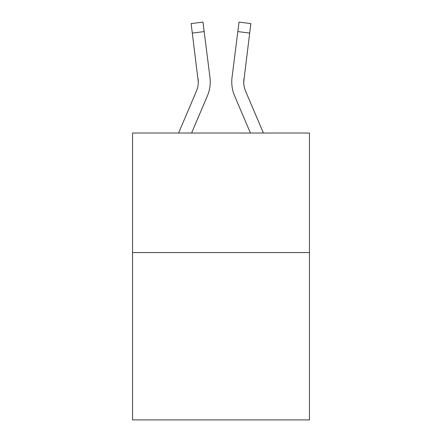 <?xml version="1.0" encoding="UTF-8"?>
<svg xmlns="http://www.w3.org/2000/svg" width="442" height="442" viewBox="0 0 442 442"><rect width="100%" height="100%" fill="white"/><g stroke="black" fill="none" stroke-linecap="round" stroke-linejoin="round"><path stroke-width="0.66" d="M309.455 252.559L309.455 419.9L132.545 419.9L132.545 133.025L309.455 133.025L309.455 252.559L132.545 252.559M191.574 133.025L207.375 95.914A35.857 35.857 -37.4 0 0 209.961 77.372L204.176 31.586L192.314 33.084L191.115 23.597L202.977 22.1L204.176 31.586M178.585 133.025L196.381 91.229A23.907 23.907 -32.8 0 0 198.287 81.908L192.314 33.084M209.779 75.936L209.961 77.372M263.415 133.025L245.619 91.229A23.907 23.907 32.8 0 1 243.713 81.908L249.686 33.084L237.824 31.586L239.023 22.1L250.885 23.597L239.023 22.1L250.885 23.597L239.023 22.1L250.885 23.597L239.023 22.1L250.885 23.597L239.023 22.1L250.885 23.597L249.686 33.084M250.426 133.025L234.625 95.914A35.857 35.857 37.3 0 1 232.039 77.372L237.824 31.586M243.741 83.035L243.901 78.869A23.907 23.907 37.3 0 0 245.619 91.229A23.907 23.907 37.3 0 1 243.713 81.908A23.907 23.907 37.3 0 0 245.619 91.229A23.907 23.907 37.3 0 1 243.713 81.908A23.907 23.907 37.3 0 0 245.619 91.229A23.907 23.907 37.3 0 1 243.713 81.908A23.907 23.907 37.3 0 0 245.619 91.229A23.907 23.907 37.3 0 1 243.713 81.908A23.907 23.907 37.3 0 0 245.619 91.229A23.907 23.907 37.3 0 1 243.713 81.908A23.907 23.907 37.3 0 0 245.619 91.229A23.907 23.907 37.3 0 1 243.713 81.908A23.907 23.907 37.3 0 0 245.619 91.229A23.907 23.907 37.3 0 1 243.713 81.908A23.907 23.907 37.3 0 0 245.619 91.229A23.907 23.907 37.3 0 1 243.713 81.908A23.907 23.907 37.3 0 0 245.619 91.229A23.907 23.907 37.3 0 1 243.713 81.908A23.907 23.907 37.3 0 0 245.619 91.229A23.907 23.907 37.3 0 1 243.713 81.908A23.907 23.907 37.3 0 0 245.619 91.229A23.907 23.907 37.3 0 1 243.713 81.908A23.907 23.907 37.3 0 0 245.619 91.229A23.907 23.907 37.3 0 1 243.713 81.908A23.907 23.907 37.3 0 0 245.619 91.229A23.907 23.907 37.3 0 1 243.713 81.908A23.907 23.907 37.3 0 0 245.619 91.229A23.907 23.907 37.3 0 1 243.713 81.908A23.907 23.907 37.3 0 0 245.619 91.229A23.907 23.907 37.3 0 1 243.713 81.908A23.907 23.907 37.3 0 0 245.619 91.229A23.907 23.907 37.3 0 1 243.713 81.908A23.907 23.907 37.3 0 0 245.619 91.229A23.907 23.907 37.3 0 1 243.713 81.908A23.907 23.907 37.3 0 0 245.619 91.229A23.907 23.907 37.3 0 1 243.713 81.908A23.907 23.907 37.3 0 0 245.619 91.229A23.907 23.907 37.3 0 1 243.713 81.908A23.907 23.907 37.3 0 0 245.619 91.229A23.907 23.907 37.3 0 1 243.713 81.908A23.907 23.907 37.3 0 0 245.619 91.229A23.907 23.907 37.3 0 1 243.713 81.908A23.907 23.907 37.3 0 0 245.619 91.229A23.907 23.907 37.3 0 1 243.713 81.908A23.907 23.907 37.3 0 0 245.619 91.229A23.907 23.907 37.3 0 1 243.713 81.908A23.907 23.907 37.3 0 0 245.619 91.229A23.907 23.907 37.3 0 1 243.713 81.908A23.907 23.907 37.3 0 0 245.619 91.229A23.907 23.907 37.3 0 1 243.713 81.908A23.907 23.907 37.3 0 0 245.619 91.229A23.907 23.907 37.3 0 1 243.713 81.908M196.381 91.229A23.907 23.907 -37.4 0 0 198.287 81.908A23.907 23.907 -37.4 0 1 196.381 91.229A23.907 23.907 -37.4 0 0 198.287 81.908A23.907 23.907 -37.4 0 1 196.381 91.229A23.907 23.907 -37.4 0 0 198.287 81.908A23.907 23.907 -37.4 0 1 196.381 91.229A23.907 23.907 -37.4 0 0 198.287 81.908A23.907 23.907 -37.4 0 1 196.381 91.229A23.907 23.907 -37.4 0 0 198.287 81.908A23.907 23.907 -37.4 0 1 196.381 91.229A23.907 23.907 -37.4 0 0 198.287 81.908A23.907 23.907 -37.4 0 1 196.381 91.229A23.907 23.907 -37.4 0 0 198.287 81.908A23.907 23.907 -37.4 0 1 196.381 91.229A23.907 23.907 -37.4 0 0 198.287 81.908A23.907 23.907 -37.4 0 1 196.381 91.229A23.907 23.907 -37.4 0 0 198.287 81.908A23.907 23.907 -37.4 0 1 196.381 91.229A23.907 23.907 -37.4 0 0 198.287 81.908A23.907 23.907 -37.4 0 1 196.381 91.229A23.907 23.907 -37.4 0 0 198.287 81.908A23.907 23.907 -37.4 0 1 196.381 91.229A23.907 23.907 -37.4 0 0 198.287 81.908A23.907 23.907 -37.4 0 1 196.381 91.229A23.907 23.907 -37.4 0 0 198.287 81.908A23.907 23.907 -37.4 0 1 196.381 91.229A23.907 23.907 -37.4 0 0 198.287 81.908A23.907 23.907 -37.4 0 1 196.381 91.229A23.907 23.907 -37.4 0 0 198.287 81.908A23.907 23.907 -37.4 0 1 196.381 91.229A23.907 23.907 -37.4 0 0 198.287 81.908A23.907 23.907 -37.4 0 1 196.381 91.229A23.907 23.907 -37.4 0 0 198.287 81.908A23.907 23.907 -37.4 0 1 196.381 91.229A23.907 23.907 -37.4 0 0 198.287 81.908A23.907 23.907 -37.4 0 1 196.381 91.229A23.907 23.907 -37.4 0 0 198.287 81.908A23.907 23.907 -37.4 0 1 196.381 91.229A23.907 23.907 -37.4 0 0 198.287 81.908A23.907 23.907 -37.4 0 1 196.381 91.229A23.907 23.907 -37.4 0 0 198.287 81.908A23.907 23.907 -37.4 0 1 196.381 91.229A23.907 23.907 -37.4 0 0 198.287 81.908A23.907 23.907 -37.4 0 1 196.381 91.229A23.907 23.907 -37.4 0 0 198.287 81.908A23.907 23.907 -37.4 0 1 196.381 91.229A23.907 23.907 -37.4 0 0 198.287 81.908A23.907 23.907 -37.4 0 1 196.381 91.229A23.907 23.907 -37.4 0 0 198.287 81.908A23.907 23.907 -37.4 0 1 196.381 91.229A23.907 23.907 -37.4 0 0 198.287 81.908L198.099 78.869A23.907 23.907 -37.4 0 1 196.381 91.229M210.243 81.847L210.199 83.615L210.243 81.847M231.801 83.615L231.757 81.847M232.039 77.372L232.221 75.936M250.885 23.597L239.023 22.1M191.115 23.597L202.977 22.1"/></g></svg>
